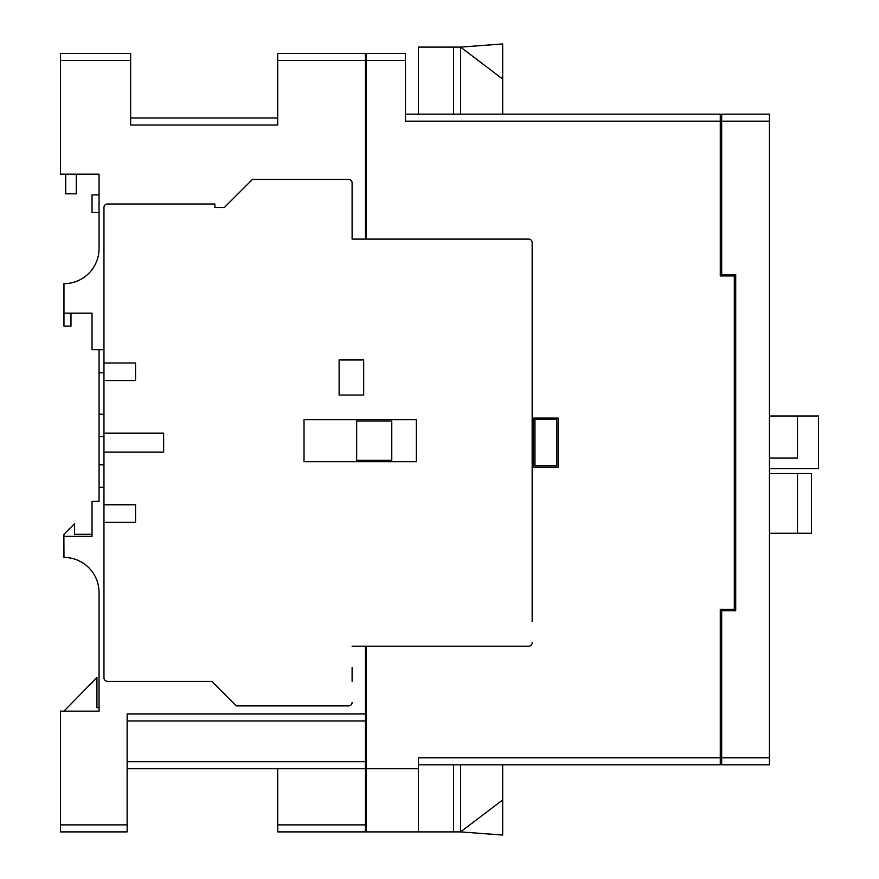 <?xml version="1.0" encoding="UTF-8"?>
<svg xmlns="http://www.w3.org/2000/svg" width="879" height="879" viewBox="0 0 879 879"><rect width="100%" height="100%" fill="white"/><g stroke="black" fill="none" stroke-linecap="round" stroke-linejoin="round"><path stroke-width="1.32" d="M721.681 757.83L721.681 610.773L735.723 610.773L735.723 274.545L721.681 274.545L721.681 114.149L769.422 114.149L769.422 764.851L721.681 764.851L721.681 757.83L769.422 757.83M797.495 473.539L797.495 533.212L811.537 533.212L811.537 473.539L769.422 473.539M797.495 533.212L769.422 533.212M352.105 681.324L352.105 667.633M532.158 263.656L532.158 242.604A3.505 3.505 0 0 0 528.653 239.088L352.105 239.088L352.105 182.942A3.505 3.505 0 0 0 348.6 179.426L252.427 179.426L224.354 207.51L214.883 207.51L214.883 203.994L107.48 203.994A3.505 3.505 0 0 0 103.964 207.51L103.964 677.808A3.505 3.505 0 0 0 107.48 681.324L211.718 681.324L236.286 705.892L348.6 705.892A3.505 3.505 0 0 0 352.105 702.376M532.158 621.662L532.158 242.604M352.105 203.994L352.105 182.942M528.653 239.088L352.105 239.088L352.105 217.684M528.653 646.23L352.105 646.23L528.653 646.23A3.505 3.505 0 0 0 532.158 642.714M103.964 380.541L135.553 380.541L135.553 362.983L103.964 362.983M103.964 452.136L163.637 452.136L163.637 433.182L103.964 433.182M103.964 522.335L135.553 522.335L135.553 504.777L103.964 504.777M363.686 395.056L363.686 359.961L339.118 359.961L339.118 395.056L363.686 395.056M416.338 461.739L416.338 419.624L304.024 419.624L304.024 461.739L416.338 461.739M391.77 421.03L356.665 421.03L356.665 460.343L391.77 460.343L391.77 421.03M533.564 467.232L558.132 467.232L558.132 418.085L533.564 418.085L533.564 467.232L532.158 467.232M533.564 418.085L532.158 418.085M130.641 118.006L130.641 106.073L130.641 118.006L277.698 118.006M63.958 557.429L63.881 536.366L63.958 557.429A35.094 35.094 0 0 1 99.052 592.523L99.052 711.155L60.442 711.155L60.442 824.876L127.136 824.876L127.136 713.968L365.444 713.968L365.444 768.718L127.136 768.718M365.444 713.968L365.444 646.23M365.444 239.088L365.444 60.442L277.698 60.442L277.698 125.027L130.641 125.027L130.641 60.442L60.442 60.442L60.442 174.163L99.052 174.163L99.052 248.57A35.094 35.094 0 0 1 63.958 283.664L63.958 313.144L92.031 313.144L92.031 349.655L103.964 349.655M103.964 372.817L99.052 372.817L99.052 501.272L92.031 501.272L92.031 536.366L63.958 536.366L63.958 534.267L74.484 523.73L74.484 534.267L92.031 534.267M103.964 414.229L99.052 414.229M103.964 436.687L99.052 436.687M103.964 464.771L99.052 464.771M103.964 487.23L99.052 487.23M99.052 592.523L99.052 711.155L97.294 711.155M63.958 711.155L96.943 677.456L96.943 707.65L99.052 707.65M99.052 349.655L99.052 372.817M127.136 824.876L127.136 831.897L60.442 831.897L60.442 824.876M99.052 174.163L99.052 202.236M65.705 174.163L65.705 193.819L76.242 193.819L76.242 174.163M60.442 60.442L60.442 53.421L130.641 53.421L130.641 60.442M277.698 60.442L277.698 53.421L365.444 53.421L365.444 60.442M365.444 824.876L365.444 831.897L277.698 831.897L277.698 824.876L365.444 824.876L365.444 768.718M277.698 768.718L277.698 824.876M365.444 720.978L127.136 720.978M99.052 194.874L92.031 194.874L92.031 212.421L99.052 212.421M70.979 313.144L70.979 326.131L63.958 326.131L63.958 313.144M92.031 333.152L92.031 313.144M405.461 114.149L720.286 114.149L720.286 275.94L734.317 275.94L734.317 609.378L720.286 609.378L720.286 764.851L418.437 764.851M366.147 646.23L366.147 768.718L418.437 768.718L418.437 757.83L720.286 757.83M418.437 768.718L418.437 831.897L366.147 831.897L366.147 768.718M453.542 114.149L453.542 47.103L460.563 47.103L460.563 114.149M460.563 764.851L460.563 831.897L418.437 831.897M405.461 60.442L366.147 60.442L366.147 53.421L405.461 53.421L405.461 121.17L720.286 121.17M366.147 60.442L366.147 239.088M769.422 468.628L818.558 468.628L818.558 415.987L769.422 415.987M735.723 468.628L734.317 468.628M735.723 415.987L734.317 415.987M797.495 415.987L797.495 458.102L769.422 458.102M556.726 465.826L556.726 419.492L534.97 419.492L534.97 465.826L556.726 465.826M453.542 831.897L453.542 764.851M502.678 799.956L502.678 835.05L460.563 831.897L502.678 799.956L502.678 764.851M453.542 47.103L418.437 47.103L418.437 114.149M502.678 79.044L460.563 47.103L502.678 43.95L502.678 114.149M769.422 121.17L721.681 121.17M127.136 761.697L365.444 761.697"/></g></svg>

